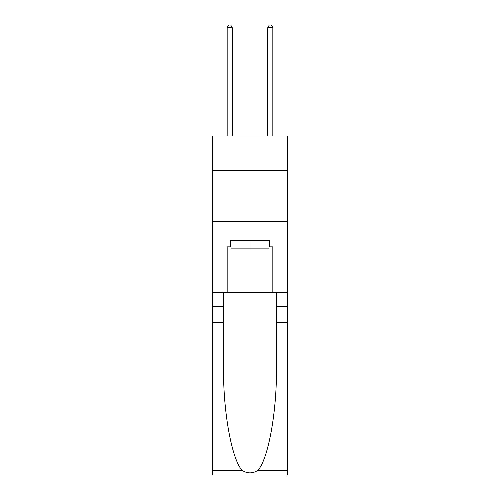 <?xml version="1.0" encoding="UTF-8"?>
<svg xmlns="http://www.w3.org/2000/svg" width="500" height="500" viewBox="0 0 500 500"><rect width="100%" height="100%" fill="white"/><g stroke="black" fill="none" stroke-linecap="round" stroke-linejoin="round"><path stroke-width="0.75" d="M287.55 170.538L287.55 136.031L212.45 136.031L212.45 170.538L287.55 170.538L287.55 292.319L272.838 292.319L272.838 246.856L269.587 246.856L269.587 240.763L230.413 240.763L230.413 246.856L231.019 246.856M212.45 322.769L223.562 322.769L223.562 368.025C223.025 411.287 231.8 459.613 242.15 470.369C247.375 473.706 252.613 473.706 257.85 470.369L287.55 470.369L287.55 475L212.45 475L212.45 170.538M268.981 240.763L268.981 248.881L231.019 248.881L231.019 240.763M250 240.763L250 248.881M257.85 470.369C268.2 459.613 276.975 411.287 276.438 368.025L276.438 292.319M276.438 322.769L287.55 322.769L287.55 292.319M223.562 292.319L223.562 322.769M287.55 470.369L287.55 322.769M212.45 292.319L227.162 292.319L227.162 246.856L230.413 246.856M212.45 221.281L287.55 221.281M227.162 292.319L272.838 292.319M268.981 246.856L269.587 246.856M232.237 136.031L232.237 27.637L227.162 27.637L227.162 136.031M227.162 27.637L228.688 25L230.719 25L232.237 27.637M272.838 136.031L272.838 27.637L267.762 27.637L267.762 136.031M267.762 27.637L269.281 25L271.312 25L272.838 27.637M276.438 306.531L287.55 306.531M223.562 306.531L212.45 306.531M212.45 470.369L242.15 470.369"/></g></svg>
